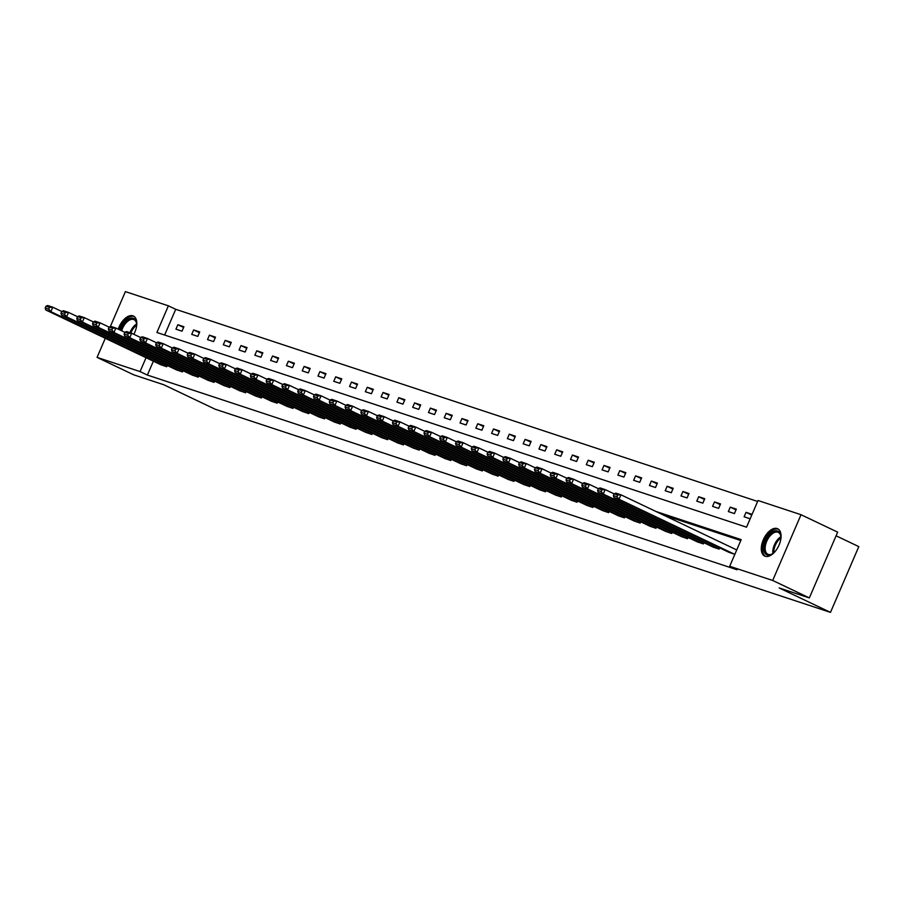 <?xml version="1.0" encoding="UTF-8"?>
<svg xmlns="http://www.w3.org/2000/svg" width="904" height="904" viewBox="0 0 904 904"><rect width="100%" height="100%" fill="white"/><g stroke="black" fill="none" stroke-linecap="round" stroke-linejoin="round"><path stroke-width="1.36" d="M765.213 556.276A15.119 8.26 115.5 0 1 764.682 556.062A15.119 8.26 115.5 0 1 763.496 539.338A15.119 8.26 115.5 0 1 777.146 528.546A15.119 8.26 115.5 0 1 777.677 528.761A15.119 8.26 115.5 0 1 778.864 545.496A15.119 8.26 115.5 0 1 765.213 556.276M118.221 329.158A15.119 8.26 115.5 0 1 132.877 315.824A15.119 8.26 115.5 0 1 133.408 316.027A15.119 8.26 115.5 0 1 133.837 334.288M836.087 535.801L858.8 546.615L830.482 612.381L215.141 409.196L163.85 384.776L133.702 374.821L97.067 357.385L105.282 338.299M110.344 326.559L125.385 291.619L168.381 305.823L156.9 332.48L746.546 527.179L758.027 500.511L801.023 514.715L772.694 580.47L729.697 566.277L741.178 539.62L655.909 511.461M757.62 501.449L175.715 309.315L168.381 305.823M772.694 580.47L809.34 597.917L837.658 532.151L801.023 514.715M175.715 309.315L164.63 335.034M175.941 329.18L182.009 331.18L183.919 326.739L177.851 324.728L175.941 329.18M191.716 334.39L197.795 336.39L199.705 331.949L193.637 329.949L191.716 334.39M207.502 339.599L213.57 341.599L215.491 337.158L209.423 335.158L207.502 339.599M223.288 344.808L229.356 346.82L231.266 342.367L225.198 340.367L223.288 344.808M239.074 350.017L245.142 352.029L247.052 347.588L240.984 345.577L239.074 350.017M254.849 355.238L260.928 357.238L262.838 352.797L256.77 350.786L254.849 355.238M270.635 360.447L276.703 362.447L278.624 358.007L272.545 356.006L270.635 360.447M286.421 365.657L292.489 367.657L294.399 363.216L288.331 361.216L286.421 365.657M302.207 370.866L308.275 372.877L310.185 368.425L304.117 366.425L302.207 370.866M317.982 376.075L324.05 378.087L325.971 373.646L319.903 371.634L317.982 376.075M333.768 381.296L339.836 383.296L341.757 378.855L335.678 376.844L333.768 381.296M349.554 386.505L355.622 388.505L357.532 384.064L351.464 382.064L349.554 386.505M365.329 391.714L371.408 393.715L373.318 389.274L367.25 387.274L365.329 391.714M381.115 396.924L387.183 398.935L389.104 394.483L383.036 392.483L381.115 396.924M396.901 402.133L402.969 404.144L404.879 399.692L398.811 397.692L396.901 402.133M412.687 407.354L418.755 409.354L420.665 404.913L414.597 402.901L412.687 407.354M428.462 412.563L434.541 414.563L436.451 410.122L430.383 408.111L428.462 412.563M444.248 417.772L450.316 419.772L452.237 415.331L446.158 413.331L444.248 417.772M460.034 422.982L466.102 424.982L468.012 420.541L461.944 418.541L460.034 422.982M475.82 428.191L481.888 430.202L483.798 425.75L477.73 423.75L475.82 428.191M491.595 433.4L497.663 435.412L499.584 430.971L493.516 428.959L491.595 433.4M507.381 438.621L513.449 440.621L515.37 436.18L509.291 434.169L507.381 438.621M523.167 443.83L529.236 445.83L531.145 441.389L525.077 439.389L523.167 443.83M538.942 449.039L545.022 451.039L546.931 446.599L540.863 444.598L538.942 449.039M554.728 454.249L560.796 456.26L562.717 451.808L556.649 449.808L554.728 454.249M570.514 459.458L576.582 461.469L578.492 457.028L572.424 455.017L570.514 459.458M586.3 464.679L592.369 466.679L594.278 462.238L588.21 460.226L586.3 464.679M602.075 469.888L608.155 471.888L610.064 467.447L603.996 465.447L602.075 469.888M617.861 475.097L623.929 477.097L625.851 472.656L619.771 470.656L617.861 475.097M633.647 480.306L639.716 482.318L641.625 477.866L635.557 475.866L633.647 480.306M649.434 485.516L655.502 487.527L657.411 483.086L651.343 481.075L649.434 485.516M665.208 490.736L671.276 492.736L673.197 488.296L667.129 486.284L665.208 490.736M680.994 495.946L687.063 497.946L688.984 493.505L682.904 491.505L680.994 495.946M696.781 501.155L702.849 503.155L704.758 498.714L698.69 496.714L696.781 501.155M712.555 506.364L718.635 508.364L720.544 503.923L714.476 501.923L712.555 506.364M728.341 511.574L734.41 513.585L736.331 509.133L730.262 507.133L728.341 511.574M752.071 514.331L746.037 512.342L744.128 516.783L750.15 518.783M153.364 361.193L147.386 375.07L737.031 569.757L729.697 566.277M740.783 540.547L663.231 514.941M160.652 364.662L166.698 366.73L167.229 365.487M176.438 369.872L182.484 371.939L183.015 370.696M192.224 375.081L198.27 377.149L198.801 375.917M208.01 380.301L214.045 382.358L214.587 381.126M223.785 385.511L229.831 387.567L230.362 386.336M239.571 390.72L245.617 392.788L246.148 391.545M255.357 395.929L261.403 397.997L261.934 396.754M271.132 401.139L277.178 403.207L277.709 401.975M286.918 406.348L292.964 408.416L293.495 407.184M302.704 411.569L308.75 413.625L309.281 412.393M318.49 416.778L324.525 418.846L325.067 417.603M334.265 421.987L340.311 424.055L340.842 422.812M350.051 427.196L356.097 429.264L356.628 428.033M365.837 432.406L371.883 434.474L372.414 433.242M381.624 437.626L387.658 439.683L388.2 438.451M397.398 442.836L403.444 444.904L403.975 443.661M413.184 448.045L419.23 450.113L419.761 448.87M428.971 453.254L435.016 455.322L435.547 454.079M444.745 458.464L450.791 460.531L451.322 459.3M460.531 463.684L466.577 465.741L467.108 464.509M476.318 468.893L482.363 470.961L482.894 469.718M492.104 474.103L498.138 476.171L498.68 474.928M507.878 479.312L513.924 481.38L514.455 480.137M523.665 484.521L529.71 486.589L530.241 485.358M539.451 489.731L545.496 491.799L546.027 490.567M555.237 494.951L561.271 497.008L561.813 495.776M571.012 500.161L577.057 502.228L577.588 500.986M586.798 505.37L592.843 507.438L593.374 506.195M602.584 510.579L608.629 512.647L609.16 511.415M618.359 515.788L624.404 517.856L624.935 516.625M634.145 521.009L640.19 523.066L640.721 521.834M649.931 526.218L655.976 528.286L656.507 527.043M665.717 531.428L671.751 533.496L672.293 532.253M681.492 536.637L687.537 538.705L688.068 537.462M697.278 541.846L703.323 543.914L703.854 542.683M713.064 547.067L719.109 549.123L719.64 547.892M728.85 552.276L734.85 554.322M809.34 597.917L779.191 587.962L830.482 612.381M147.386 375.07L140.063 371.578L97.067 357.385M146.041 357.701L140.063 371.578M183.602 327.474L177.851 324.728M199.388 332.683L193.637 329.949M215.175 337.893L209.423 335.158M230.949 343.102L225.198 340.367M246.735 348.322L240.984 345.577M262.522 353.532L256.77 350.786M278.308 358.741L272.545 356.006M294.082 363.95L288.331 361.216M309.869 369.16L304.117 366.425M325.655 374.38L319.903 371.634M341.441 379.59L335.678 376.844M357.216 384.799L351.464 382.064M373.002 390.008L367.25 387.274M388.788 395.217L383.036 392.483M404.563 400.438L398.811 397.692M420.349 405.647L414.597 402.901M436.135 410.857L430.383 408.111M451.921 416.066L446.158 413.331M467.696 421.275L461.944 418.541M483.482 426.485L477.73 423.75M499.268 431.705L493.516 428.959M515.054 436.914L509.291 434.169M530.829 442.124L525.077 439.389M546.615 447.333L540.863 444.598M562.401 452.542L556.649 449.808M578.176 457.763L572.424 455.017M593.962 462.972L588.21 460.226M609.748 468.182L603.996 465.447M625.534 473.391L619.771 470.656M641.309 478.6L635.557 475.866M657.095 483.821L651.343 481.075M672.881 489.03L667.129 486.284M688.667 494.239L682.904 491.505M704.442 499.449L698.69 496.714M720.228 504.658L714.476 501.923M736.014 509.867L730.262 507.133M751.755 515.065L746.037 512.342M161.138 364.888L45.776 309.97L50.827 311.643L52.748 307.202L49.505 307.371L45.968 306.207L45.2 307.981L48.737 309.145L49.505 307.371M61.721 311.473L52.748 307.202L47.686 305.529L45.968 306.207M166.189 366.561L50.827 311.643L48.737 309.145M45.2 307.981L45.776 309.97M120.424 330.209A13.085 7.153 115.5 0 1 129.453 318.581A13.085 7.153 115.5 0 1 136.56 323.293A13.085 7.153 115.5 0 1 136.572 326.197A13.085 7.153 115.5 0 1 136.572 326.254M134.244 316.547A15.018 8.215 -64.5 0 0 119.441 329.734M136.606 323.745A12.114 6.622 -64.5 0 0 134.018 319.654A12.114 6.622 -64.5 0 0 121.656 330.796M774.615 552.073A13.085 7.153 115.5 0 1 772.31 553.926A13.085 7.153 115.5 0 1 767.18 554.966A13.085 7.153 115.5 0 1 765.519 540.716A13.085 7.153 115.5 0 1 777.519 530.976A13.085 7.153 115.5 0 1 780.83 536.027A13.085 7.153 115.5 0 1 780.841 538.987M780.875 536.479A12.114 6.622 -64.5 0 0 778.287 532.388A12.114 6.622 -64.5 0 0 777.869 532.219A12.114 6.622 -64.5 0 0 766.931 540.852A12.114 6.622 -64.5 0 0 767.88 554.265A12.114 6.622 -64.5 0 0 768.298 554.434A12.114 6.622 -64.5 0 0 772.683 553.677M778.525 529.281A15.018 8.215 -64.5 0 0 778.287 529.202A15.018 8.215 -64.5 0 0 764.84 539.654A15.018 8.215 -64.5 0 0 765.62 556.389M176.913 370.098L61.551 315.18L66.614 316.852L68.523 312.411L65.291 312.581L61.743 311.417L60.986 313.191L64.523 314.366L65.291 312.581M77.507 316.682L68.523 312.411L63.472 310.739L61.743 311.417M181.975 371.77L66.614 316.852L64.523 314.366M60.986 313.191L61.551 315.18M192.699 375.318L77.337 320.389L82.4 322.061L84.309 317.62L81.077 317.801L77.529 316.626L76.761 318.4L80.309 319.575L81.077 317.801M93.293 321.892L84.309 317.62L79.247 315.948L77.529 316.626M197.761 376.979L82.4 322.061L80.309 319.575M76.761 318.4L77.337 320.389M208.485 380.527L93.123 325.609L98.174 327.271L100.095 322.83L96.852 323.01L93.315 321.835L92.547 323.621L96.095 324.785L96.852 323.01M109.068 327.101L100.095 322.83L95.033 321.157L93.315 321.835M213.547 382.2L98.174 327.271L96.095 324.785M92.547 323.621L93.123 325.609M224.271 385.737L108.909 330.819L113.96 332.491L115.881 328.039L112.638 328.22L109.101 327.045L108.333 328.83L111.87 329.994L112.638 328.22M124.854 332.322L115.881 328.039L110.819 326.378L109.101 327.045M229.322 387.409L113.96 332.491L111.87 329.994M108.333 328.83L108.909 330.819M240.046 390.946L124.684 336.028L129.747 337.7L131.656 333.26L128.424 333.429L124.876 332.265L124.119 334.039L127.656 335.203L128.424 333.429M140.64 337.531L131.656 333.26L126.605 331.587L124.876 332.265M245.108 392.618L129.747 337.7L127.656 335.203M124.119 334.039L124.684 336.028M255.832 396.155L140.47 341.237L145.533 342.91L147.442 338.469L144.199 338.638L140.662 337.474L139.894 339.249L143.442 340.424L144.199 338.638M156.426 342.74L147.442 338.469L142.38 336.796L140.662 337.474M260.894 397.828L145.533 342.91L143.442 340.424M139.894 339.249L140.47 341.237M271.618 401.365L156.256 346.447L161.307 348.119L163.228 343.678L159.985 343.848L156.448 342.684L155.68 344.458L159.217 345.633L159.985 343.848M172.201 347.95L163.228 343.678L158.166 342.006L156.448 342.684M276.68 403.037L161.307 348.119L159.217 345.633M155.68 344.458L156.256 346.447M287.404 406.585L172.031 351.656L177.094 353.328L179.003 348.887L175.772 349.068L172.235 347.893L171.466 349.667L175.003 350.842L175.772 349.068M187.987 353.159L179.003 348.887L173.952 347.215L172.235 347.893M292.455 408.246L177.094 353.328L175.003 350.842M171.466 349.667L172.031 351.656M303.179 411.795L187.817 356.877L192.88 358.538L194.789 354.097L191.558 354.278L188.009 353.102L187.252 354.888L190.789 356.052L191.558 354.278M203.773 358.379L194.789 354.097L189.738 352.424L188.009 353.102M308.241 413.467L192.88 358.538L190.789 356.052M187.252 354.888L187.817 356.877M318.965 417.004L203.603 362.086L208.666 363.758L210.575 359.306L207.332 359.487L203.795 358.323L203.027 360.097L206.575 361.261L207.332 359.487M219.559 363.589L210.575 359.306L205.513 357.645L203.795 358.323M324.027 418.676L208.666 363.758L206.575 361.261M203.027 360.097L203.603 362.086M334.751 422.213L219.389 367.295L224.441 368.968L226.362 364.527L223.118 364.696L219.582 363.532L218.813 365.306L222.35 366.47L223.118 364.696M235.334 368.798L226.362 364.527L221.299 362.854L219.582 363.532M339.802 423.886L224.441 368.968L222.35 366.47M218.813 365.306L219.389 367.295M350.526 427.422L235.164 372.504L240.227 374.177L242.136 369.736L238.905 369.906L235.356 368.742L234.599 370.516L238.136 371.691L238.905 369.906M251.12 374.007L242.136 369.736L237.085 368.064L235.356 368.742M355.588 429.095L240.227 374.177L238.136 371.691M234.599 370.516L235.164 372.504M366.312 432.643L250.95 377.714L256.013 379.386L257.922 374.945L254.691 375.126L251.142 373.951L250.374 375.725L253.922 376.9L254.691 375.126M266.906 379.217L257.922 374.945L252.86 373.273L251.142 373.951M371.374 434.304L256.013 379.386L253.922 376.9M250.374 375.725L250.95 377.714M382.098 437.852L266.736 382.934L271.788 384.596L273.709 380.155L270.465 380.335L266.929 379.16L266.16 380.946L269.708 382.109L270.465 380.335M282.681 384.437L273.709 380.155L268.646 378.482L266.929 379.16M387.161 439.525L271.788 384.596L269.708 382.109M266.16 380.946L266.736 382.934M397.884 443.062L282.523 388.144L287.574 389.816L289.495 385.364L286.252 385.545L282.715 384.369L281.946 386.155L285.483 387.319L286.252 385.545M298.467 389.647L289.495 385.364L284.432 383.703L282.715 384.369M402.935 444.734L287.574 389.816L285.483 387.319M281.946 386.155L282.523 388.144M413.659 448.271L298.297 393.353L303.36 395.025L305.269 390.584L302.038 390.754L298.489 389.59L297.732 391.364L301.269 392.528L302.038 390.754M314.253 394.856L305.269 390.584L300.218 388.912L298.489 389.59M418.721 449.943L303.36 395.025L301.269 392.528M297.732 391.364L298.297 393.353M429.445 453.48L314.083 398.562L319.146 400.235L321.056 395.794L317.812 395.963L314.276 394.799L313.507 396.573L317.055 397.749L317.812 395.963M330.039 400.065L321.056 395.794L315.993 394.121L314.276 394.799M434.508 455.153L319.146 400.235L317.055 397.749M313.507 396.573L314.083 398.562M445.231 458.701L329.87 403.772L334.921 405.444L336.842 401.003L333.599 401.184L330.062 400.009L329.293 401.783L332.83 402.958L333.599 401.184M345.814 405.274L336.842 401.003L331.779 399.331L330.062 400.009M450.294 460.362L334.921 405.444L332.83 402.958M329.293 401.783L329.87 403.772M461.017 463.91L345.644 408.992L350.707 410.653L352.616 406.212L349.385 406.393L345.848 405.218L345.079 407.003L348.616 408.167L349.385 406.393M361.6 410.484L352.616 406.212L347.565 404.54L345.848 405.218M466.068 465.583L350.707 410.653L348.616 408.167M345.079 407.003L345.644 408.992M476.792 469.119L361.43 414.201L366.493 415.874L368.403 411.422L365.171 411.602L361.623 410.427L360.865 412.213L364.402 413.377L365.171 411.602M377.386 415.704L368.403 411.422L363.351 409.761L361.623 410.427M481.855 470.792L366.493 415.874L364.402 413.377M360.865 412.213L361.43 414.201M492.578 474.329L377.217 419.411L382.279 421.083L384.189 416.642L380.946 416.812L377.409 415.648L376.64 417.422L380.188 418.586L380.946 416.812M393.172 420.914L384.189 416.642L379.126 414.97L377.409 415.648M497.641 476.001L382.279 421.083L380.188 418.586M376.64 417.422L377.217 419.411M508.364 479.538L393.003 424.62L398.054 426.292L399.975 421.852L396.732 422.021L393.195 420.857L392.426 422.631L395.963 423.806L396.732 422.021M408.947 426.123L399.975 421.852L394.912 420.179L393.195 420.857M513.415 481.21L398.054 426.292L395.963 423.806M392.426 422.631L393.003 424.62M524.139 484.747L408.777 429.829L413.84 431.502L415.75 427.061L412.518 427.23L408.97 426.066L408.212 427.841L411.749 429.016L412.518 427.23M424.733 431.332L415.75 427.061L410.698 425.388L408.97 426.066M529.202 486.42L413.84 431.502L411.749 429.016M408.212 427.841L408.777 429.829M539.925 489.968L424.564 435.039L429.626 436.711L431.536 432.27L428.304 432.451L424.756 431.276L423.987 433.05L427.536 434.225L428.304 432.451M440.519 436.542L431.536 432.27L426.473 430.598L424.756 431.276M544.988 491.629L429.626 436.711L427.536 434.225M423.987 433.05L424.564 435.039M555.711 495.177L440.35 440.259L445.401 441.932L447.322 437.479L444.079 437.66L440.542 436.485L439.773 438.27L443.322 439.434L444.079 437.66M456.294 441.762L447.322 437.479L442.259 435.807L440.542 436.485M560.774 496.85L445.401 441.932L443.322 439.434M439.773 438.27L440.35 440.259M571.497 500.387L456.136 445.469L461.187 447.141L463.108 442.689L459.865 442.87L456.328 441.706L455.559 443.48L459.096 444.644L459.865 442.87M472.08 446.971L463.108 442.689L458.046 441.028L456.328 441.706M576.549 502.059L461.187 447.141L459.096 444.644M455.559 443.48L456.136 445.469M587.272 505.596L471.911 450.678L476.973 452.35L478.883 447.909L475.651 448.079L472.103 446.915L471.346 448.689L474.882 449.853L475.651 448.079M487.866 452.181L478.883 447.909L473.832 446.237L472.103 446.915M592.335 507.268L476.973 452.35L474.882 449.853M471.346 448.689L471.911 450.678M603.058 510.805L487.697 455.887L492.759 457.56L494.669 453.119L491.426 453.288L487.889 452.124L487.12 453.898L490.669 455.074L491.426 453.288M503.652 457.39L494.669 453.119L489.606 451.446L487.889 452.124M608.121 512.478L492.759 457.56L490.669 455.074M487.12 453.898L487.697 455.887M618.844 516.026L503.483 461.096L508.534 462.769L510.455 458.328L507.212 458.509L503.675 457.334L502.906 459.108L506.443 460.283L507.212 458.509M519.427 462.599L510.455 458.328L505.392 456.656L503.675 457.334M623.907 517.687L508.534 462.769L506.443 460.283M502.906 459.108L503.483 461.096M634.631 521.235L519.258 466.317L524.32 467.978L526.23 463.537L522.998 463.718L519.461 462.543L518.693 464.328L522.229 465.492L522.998 463.718M535.213 467.82L526.23 463.537L521.179 461.865L519.461 462.543M639.682 522.907L524.32 467.978L522.229 465.492M518.693 464.328L519.258 466.317M650.405 526.444L535.044 471.526L540.106 473.199L542.016 468.747L538.784 468.927L535.236 467.752L534.479 469.538L538.016 470.701L538.784 468.927M550.999 473.029L542.016 468.747L536.965 467.085L535.236 467.752M655.468 528.117L540.106 473.199L538.016 470.701M534.479 469.538L535.044 471.526M666.191 531.654L550.83 476.736L555.892 478.408L557.802 473.967L554.559 474.137L551.022 472.973L550.253 474.747L553.802 475.911L554.559 474.137M566.785 478.239L557.802 473.967L552.739 472.295L551.022 472.973M671.254 533.326L555.892 478.408L553.802 475.911M550.253 474.747L550.83 476.736M681.978 536.863L566.616 481.945L571.667 483.617L573.588 479.176L570.345 479.346L566.808 478.182L566.04 479.956L569.577 481.131L570.345 479.346M582.56 483.448L573.588 479.176L568.526 477.504L566.808 478.182M687.029 538.535L571.667 483.617L569.577 481.131M566.04 479.956L566.616 481.945M697.752 542.084L582.391 487.154L587.453 488.827L589.363 484.386L586.131 484.567L582.583 483.391L581.826 485.165L585.363 486.341L586.131 484.567M598.346 488.657L589.363 484.386L584.312 482.713L582.583 483.391M702.815 543.745L587.453 488.827L585.363 486.341M581.826 485.165L582.391 487.154M713.538 547.293L598.177 492.375L603.239 494.036L605.149 489.595L601.917 489.776L598.369 488.601L597.601 490.386L601.149 491.55L601.917 489.776M614.132 493.866L605.149 489.595L600.086 487.923L598.369 488.601M718.601 548.965L603.239 494.036L601.149 491.55M597.601 490.386L598.177 492.375M729.325 552.502L613.963 497.584L619.014 499.257L620.935 494.804L617.692 494.985L614.155 493.81L613.387 495.595L616.935 496.759L617.692 494.985M736.737 549.937L620.935 494.804L615.873 493.143L614.155 493.81M734.387 554.175L619.014 499.257L616.935 496.759M613.387 495.595L613.963 497.584M129.905 332.672A12.114 6.622 115.5 0 1 136.617 323.994M136.64 325.146A11.718 6.407 -64.5 0 0 130.877 333M772.886 553.53A12.114 6.622 115.5 0 1 780.886 536.727M780.909 537.88A11.718 6.407 -64.5 0 0 773.79 552.83"/></g></svg>
